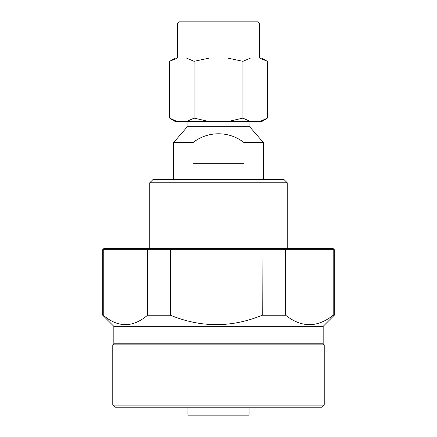 <?xml version="1.0" encoding="UTF-8"?>
<svg xmlns="http://www.w3.org/2000/svg" width="437" height="437" viewBox="0 0 437 437"><rect width="100%" height="100%" fill="white"/><g stroke="black" fill="none" stroke-linecap="round" stroke-linejoin="round"><path stroke-width="0.66" d="M169.665 118.121L176.947 121.442L175.079 121.442L169.665 118.121L169.665 61.327L175.286 58.006L177.433 58.006L169.665 61.327L177.433 58.006L186.32 58.006L194.083 61.327L209.613 58.006L227.387 58.006L242.917 61.327L250.68 58.006L261.714 58.006L267.335 61.327L267.335 118.121L260.053 121.442L261.921 121.442L267.335 118.121M177.269 23.964L179.383 21.85L257.617 21.85L259.731 23.964L177.269 23.964L177.269 58.006M259.731 23.964L259.731 58.006M187.905 121.442L187.905 126.73M249.095 121.442L249.095 126.73M149.776 182.764L152.95 179.591L284.05 179.591L287.224 182.764L149.776 182.764L149.776 248.314M324.227 405.104L322.113 407.218L114.887 407.218L112.773 405.104L324.227 405.104L324.227 344.842L112.773 344.842L113.833 343.782L113.833 326.341L102.728 315.241L102.728 249.691L103.252 249.691L103.252 315.241L102.728 315.241M333.213 248.631L334.272 249.691L103.252 249.691L104.285 248.631L333.213 248.631M287.224 182.764L287.224 248.314M324.227 344.842L323.167 343.782L113.833 343.782M323.167 343.782L323.167 326.341L113.833 326.341M112.773 405.104L112.773 344.842M249.095 407.218L249.095 415.15L187.905 415.15L187.905 407.218M173.565 142.588L187.353 126.73L249.647 126.73L263.435 142.588L243.988 142.588C229.212 130.816 207.728 130.871 193.012 142.588L173.565 142.588L173.565 179.591M263.435 142.588L263.435 179.591M193.012 142.588L193.012 163.733L243.988 163.733L243.988 142.588M259.567 58.006L267.335 61.327M242.917 61.327L242.917 118.121L228.354 121.442L250.199 121.442L242.917 118.121M250.199 121.442L260.053 121.442M194.083 118.121L186.801 121.442L208.646 121.442L194.083 118.121L194.083 61.327M176.947 121.442L186.801 121.442M208.646 121.442L228.354 121.442M186.32 58.006L209.613 58.006M227.387 58.006L250.68 58.006M332.18 248.631L333.196 249.691L333.196 315.241C317.366 327.772 301.514 327.772 285.64 315.241L262.233 315.241C231.665 327.772 201.053 327.772 170.392 315.241L147.537 315.241L147.537 249.691L148.356 248.631M147.537 315.241C132.799 327.772 118.039 327.772 103.252 315.241M170.392 315.241L170.632 248.631M262.233 315.241L262.036 248.631M285.64 315.241L285.64 249.691L284.848 248.631M333.196 315.241L334.272 315.241L334.272 249.691M323.167 326.341L334.272 315.241M300.814 248.631L300.585 248.314L136.415 248.314L136.186 248.631M102.728 249.691L103.788 248.631L104.285 248.631"/></g></svg>
